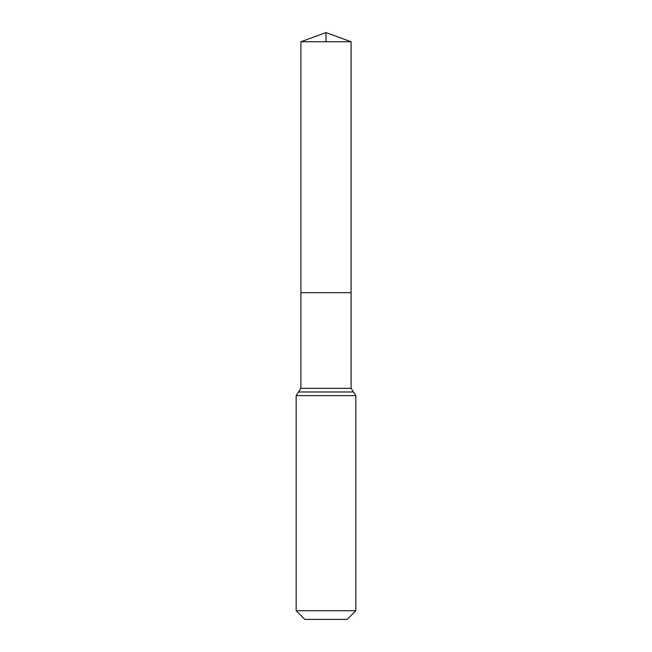 <?xml version="1.0" encoding="UTF-8"?>
<svg xmlns="http://www.w3.org/2000/svg" width="652" height="652" viewBox="0 0 652 652"><rect width="100%" height="100%" fill="white"/><g stroke="black" fill="none" stroke-linecap="round" stroke-linejoin="round"><path stroke-width="0.98" d="M300.89 388.347L300.89 292.683L351.11 292.683L300.89 292.683L300.89 41.744L351.11 41.744L351.11 388.347L300.89 388.347L298.526 391.982L353.474 391.982L351.11 388.347M296.163 610.72L355.837 610.72L347.157 619.4L304.843 619.4L296.163 610.72L296.163 395.617L298.526 391.982M300.89 41.744L326 32.6L351.11 41.744M326 41.744L326 32.6L300.89 41.744L300.89 292.683M296.163 395.617L355.837 395.617L353.474 391.982M355.837 610.72L355.837 395.617"/></g></svg>
